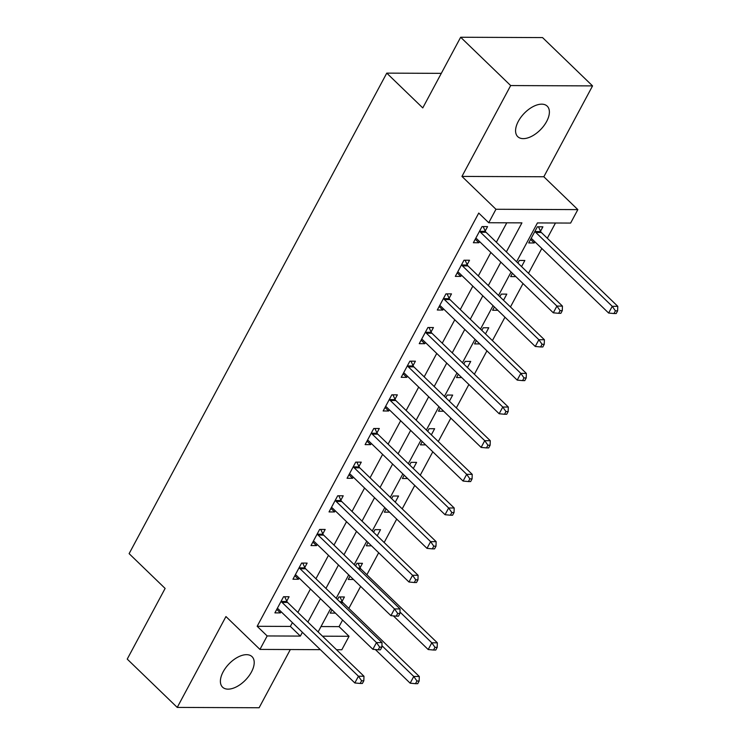 <?xml version="1.0" encoding="UTF-8"?>
<svg xmlns="http://www.w3.org/2000/svg" width="745" height="745" viewBox="0 0 745 745"><rect width="100%" height="100%" fill="white"/><g stroke="black" fill="none" stroke-linecap="round" stroke-linejoin="round"><path stroke-width="1.12" d="M251.465 671.971A21.205 11.529 134 0 0 252.043 656.662A21.205 11.529 134 0 0 223.137 671.85A21.205 11.529 134 0 0 222.569 687.169A21.205 11.529 134 0 0 251.465 671.971M546.644 121.463A21.205 11.529 134 0 0 547.221 106.153A21.205 11.529 134 0 0 518.315 121.342A21.205 11.529 134 0 0 517.747 136.652A21.205 11.529 134 0 0 546.644 121.463M321.002 626.554L339.049 626.629L349.051 636.286L341.834 649.752L336.526 649.733M441.301 73.355L386.767 73.131L129.118 553.647L165.12 588.429L127.227 659.101L177.236 707.415L259.12 707.75L290.336 649.538M386.767 73.131L422.769 107.913L460.661 37.25L542.546 37.585L592.554 85.898L510.67 85.563L461.947 176.416L495.956 209.27L577.841 209.615L570.623 223.072L537.424 222.932L516.583 261.793M461.947 176.416L543.831 176.761L592.554 85.898M543.831 176.761L577.841 209.615M339.049 626.629L342.588 620.045M348.837 608.386L360.627 586.389M366.875 574.74L378.674 552.743M384.159 542.509L396.713 519.088M402.207 508.854L414.76 485.442M420.245 475.208L432.798 451.796M438.284 441.552L450.846 418.141M456.331 407.906L468.884 384.495M474.369 374.26L486.932 350.839M492.417 340.605L504.97 317.193M510.455 306.959L523.018 283.547M528.503 273.303L541.82 248.476M547.305 238.242L555.472 223.006M460.661 37.25L510.67 85.563M540.544 231.201L542.891 226.825L537.359 226.806L528.699 242.954L534.23 242.972L534.873 241.771M521.565 266.598L524.843 260.471L519.312 260.452L517.905 263.069M512.42 273.313L510.651 276.6L515.857 276.628M503.518 300.254L506.805 294.126L501.273 294.098L499.867 296.724M494.382 306.959L492.613 310.255L497.809 310.274M485.479 333.9L488.757 327.772L483.226 327.753L481.819 330.37M476.334 340.605L474.565 343.901L479.771 343.929M467.432 367.555L470.719 361.427L465.187 361.399L463.781 364.026M458.296 374.26L456.527 377.557L461.723 377.575M449.393 401.201L452.671 395.074L447.14 395.055L445.743 397.672M440.248 407.906L438.479 411.203L443.685 411.221M431.346 434.847L434.633 428.72L429.101 428.701L427.695 431.318M422.21 441.562L420.441 444.849L425.637 444.877M413.307 468.503L416.595 462.375L411.054 462.347L409.657 464.973M404.163 475.208L402.393 478.504L407.599 478.523M395.26 502.149L398.547 496.021L393.015 496.002L391.609 498.619M386.124 508.854L384.355 512.15L389.551 512.178M377.221 535.804L380.509 529.676L374.968 529.648L373.571 532.275M368.077 542.509L366.307 545.806L371.513 545.824M360.114 567.699L362.461 563.322L356.929 563.304L355.523 565.921M350.038 576.155L348.269 579.452L353.465 579.47M342.067 601.355L344.423 596.968L338.882 596.95L337.485 599.567M331.991 609.81L330.221 613.098L335.427 613.126M506.358 251.912L521.928 222.867L488.739 222.736L478.737 213.07L257.165 626.294L290.364 626.424L292.403 622.634M297.888 612.399L310.442 588.988M315.927 578.744L328.489 555.332M333.974 545.098L346.527 521.686M352.012 511.452L364.575 488.031M370.06 477.796L382.613 454.385M388.098 444.15L400.661 420.739M406.146 410.495L418.699 387.083M424.184 376.849L436.738 353.437M442.232 343.203L454.785 319.782M460.27 309.548L472.824 286.136M478.318 275.901L490.871 252.49M496.356 242.246L506.786 222.811M485.219 230.978L487.565 226.601L482.034 226.573L473.373 242.73L478.905 242.749L479.547 241.548M467.171 264.624L469.518 260.247L463.986 260.228L455.325 276.376L460.857 276.395L461.509 275.194M449.133 298.279L451.479 293.893L445.948 293.875L437.287 310.022L442.819 310.05L443.461 308.849M431.085 331.925L433.432 327.549L427.9 327.521L419.239 343.678L424.771 343.696L425.423 342.495M413.047 365.572L415.393 361.195L409.862 361.176L401.201 377.324L406.733 377.352L407.375 376.141M394.999 399.227L397.346 394.85L391.814 394.822L383.154 410.979L388.685 410.998L389.337 409.797M376.961 432.873L379.307 428.496L373.776 428.477L365.115 444.625L370.647 444.644L371.289 443.443M358.913 466.528L361.26 462.142L355.728 462.124L347.068 478.271L352.599 478.299L353.251 477.089M340.875 500.174L343.221 495.798L337.69 495.77L329.029 511.927L334.561 511.945L335.203 510.744M322.827 533.82L325.174 529.444L319.642 529.425L310.982 545.573L316.513 545.601L317.165 544.39M304.789 567.476L307.136 563.099L301.604 563.071L292.943 579.228L298.475 579.247L299.118 578.046M286.741 601.122L289.088 596.745L283.556 596.726L274.896 612.874L280.427 612.893L281.079 611.692M320.369 649.659L259.949 649.417L225.949 616.562L177.236 707.415M259.949 649.417L267.166 635.951L300.365 636.09L302.396 632.3M257.165 626.294L267.166 635.951M488.739 222.736L495.956 209.27M322.501 636.183L349.051 636.286M511.098 272.027L498.545 295.448M493.06 305.683L480.497 329.094M475.012 339.329L462.459 362.74M456.974 372.984L444.42 396.396M438.926 406.63L426.373 430.042M420.888 440.276L408.335 463.697M402.84 473.932L390.287 497.343M384.802 507.578L372.249 530.989M366.754 541.233L354.201 564.645M348.716 574.879L336.163 598.291M330.668 608.525L318.115 631.946M307.89 622.056L320.443 598.645M325.928 588.41L338.481 564.999M343.976 554.764L356.529 531.343M362.014 521.109L374.567 497.697M380.062 487.463L392.615 464.051M398.1 453.807L410.653 430.396M416.148 420.161L428.701 396.75M434.186 386.515L446.739 363.094M452.234 352.86L464.787 329.448M470.272 319.214L482.825 295.802M488.32 285.558L500.873 262.147M290.364 626.424L300.365 636.09M475.245 239.22L478.905 242.749M530.58 239.443L534.23 242.972M457.207 272.866L460.857 276.395M439.168 306.521L442.819 310.05M421.121 340.167L424.771 343.696M403.082 373.822L406.733 377.352M385.035 407.468L388.685 410.998M366.996 441.115L370.647 444.644M348.949 474.77L352.599 478.299M330.91 508.416L334.561 511.945M312.863 542.071L316.513 545.601M294.824 575.717L298.475 579.247M276.777 609.363L280.427 612.893M479.678 230.95L479.864 231.332A3.315 2.468 -89.8 0 0 480.506 232.254L556.906 306.074L553.302 312.807L476.893 238.977A3.315 2.468 -89.8 0 0 476.046 238.456L475.72 238.344M483.142 226.582L485.395 231.36A3.315 2.468 -89.8 0 0 486.038 232.272L562.438 306.102L556.906 306.074L560.091 310.618L558.648 313.31L560.855 313.319L562.298 310.628L560.091 310.618M562.298 310.628L562.438 306.102M553.302 312.807L558.648 313.31M531.045 238.577L531.371 238.679A3.315 2.468 90.2 0 1 532.219 239.21L608.628 313.04L612.241 306.307L617.773 306.325L541.364 232.505A3.315 2.468 90.2 0 1 540.721 231.583L538.477 226.806M615.417 310.842L613.973 313.533L616.18 313.543L617.624 310.851L615.417 310.842L612.241 306.307L535.832 232.477A3.315 2.468 90.2 0 1 535.189 231.565L535.012 231.183M613.973 313.533L608.628 313.04M617.773 306.325L617.624 310.851M461.639 264.605L461.816 264.987A3.315 2.468 -89.8 0 0 462.459 265.9L538.868 339.729L535.255 346.462L458.855 272.633A3.315 2.468 -89.8 0 0 457.998 272.102L457.672 272M465.103 260.228L467.348 265.006A3.315 2.468 -89.8 0 0 467.99 265.928L544.399 339.748L538.868 339.729L542.043 344.264L540.6 346.956L542.816 346.965L544.26 344.274L542.043 344.264M544.26 344.274L544.399 339.748M535.255 346.462L540.6 346.956M443.592 298.251L443.778 298.633A3.315 2.468 -89.8 0 0 444.42 299.555L520.82 373.375L517.216 380.108L440.807 306.279A3.315 2.468 -89.8 0 0 439.96 305.757L439.634 305.646M447.056 293.875L449.31 298.661A3.315 2.468 -89.8 0 0 449.952 299.574L526.352 373.403L520.82 373.375L524.005 377.92L522.562 380.611L524.769 380.621L526.212 377.929L524.005 377.92M526.212 377.929L526.352 373.403M517.216 380.108L522.562 380.611M425.553 331.907L425.73 332.289A3.315 2.468 -89.8 0 0 426.373 333.201L502.782 407.031L499.169 413.754L422.769 339.934A3.315 2.468 -89.8 0 0 421.912 339.403L421.586 339.301M429.018 327.53L431.262 332.307A3.315 2.468 -89.8 0 0 431.904 333.22L508.314 407.049L502.782 407.031L505.957 411.566L504.514 414.257L506.73 414.267L508.174 411.575L505.957 411.566M508.174 411.575L508.314 407.049M499.169 413.754L504.514 414.257M407.506 365.553L407.692 365.935A3.315 2.468 -89.8 0 0 408.335 366.847L484.734 440.677L481.13 447.41L404.721 373.58A3.315 2.468 -89.8 0 0 403.874 373.059L403.548 372.947M410.97 361.176L413.224 365.953A3.315 2.468 -89.8 0 0 413.866 366.875L490.275 440.705L484.734 440.677L487.919 445.212L486.476 447.903L488.683 447.913L490.126 445.221L487.919 445.212M490.126 445.221L490.275 440.705M481.13 447.41L486.476 447.903M389.467 399.199L389.644 399.581A3.315 2.468 -89.8 0 0 390.287 400.503L466.696 474.323L463.083 481.056L386.683 407.226A3.315 2.468 -89.8 0 0 385.826 406.705L385.5 406.593M392.932 394.831L395.176 399.609A3.315 2.468 -89.8 0 0 395.819 400.521L472.228 474.351L466.696 474.323L469.872 478.867L468.428 481.559L470.644 481.568L472.088 478.877L469.872 478.867M472.088 478.877L472.228 474.351M463.083 481.056L468.428 481.559M371.429 432.854L371.606 433.236A3.315 2.468 -89.8 0 0 372.249 434.149L448.648 507.978L445.044 514.711L368.635 440.882A3.315 2.468 -89.8 0 0 367.788 440.351L367.462 440.248M374.884 428.477L377.138 433.255A3.315 2.468 -89.8 0 0 377.78 434.177L454.189 507.997L448.648 507.978L451.833 512.513L450.39 515.205L452.597 515.214L454.04 512.523L451.833 512.513M454.04 512.523L454.189 507.997M445.044 514.711L450.39 515.205M353.381 466.5L353.558 466.882A3.315 2.468 -89.8 0 0 354.201 467.804L430.61 541.624L426.997 548.357L350.597 474.528A3.315 2.468 -89.8 0 0 349.74 474.006L349.414 473.894M356.846 462.124L359.09 466.91A3.315 2.468 -89.8 0 0 359.733 467.823L436.142 541.652L430.61 541.624L433.786 546.169L432.342 548.86L434.558 548.869L436.002 546.178L433.786 546.169M436.002 546.178L436.142 541.652M426.997 548.357L432.342 548.86M335.343 500.156L335.52 500.538A3.315 2.468 -89.8 0 0 336.163 501.45L412.562 575.28L408.958 582.003L332.549 508.183A3.315 2.468 -89.8 0 0 331.702 507.652L331.376 507.55M338.798 495.779L341.052 500.556A3.315 2.468 -89.8 0 0 341.694 501.469L418.103 575.298L412.562 575.28L415.747 579.815L414.304 582.506L416.511 582.515L417.954 579.824L415.747 579.815M417.954 579.824L418.103 575.298M408.958 582.003L414.304 582.506M317.296 533.802L317.472 534.184A3.315 2.468 -89.8 0 0 318.115 535.096L394.524 608.926L390.911 615.659L314.511 541.829A3.315 2.468 -89.8 0 0 313.654 541.298L313.328 541.196M320.76 529.425L323.004 534.202A3.315 2.468 -89.8 0 0 323.647 535.124L400.056 608.944L394.524 608.926L397.7 613.461L396.256 616.152L398.473 616.162L399.916 613.47L397.7 613.461M399.916 613.47L400.056 608.944M390.911 615.659L396.256 616.152M299.257 567.448L299.434 567.83A3.315 2.468 -89.8 0 0 300.077 568.752L376.476 642.572L372.873 649.305L296.463 575.475A3.315 2.468 -89.8 0 0 295.616 574.954L295.29 574.842M302.712 563.08L304.966 567.858A3.315 2.468 -89.8 0 0 305.608 568.77L382.017 642.6L376.476 642.572L379.661 647.116L378.218 649.808L380.425 649.817L381.868 647.126L379.661 647.116M381.868 647.126L382.017 642.6M372.873 649.305L378.218 649.808M393.379 615.882L428.198 649.538L431.811 642.805L437.343 642.823L360.934 569.003A3.315 2.468 90.2 0 1 360.291 568.081L358.047 563.304M434.987 647.34L433.543 650.031L435.76 650.04L437.203 647.349L434.987 647.34L431.811 642.805L399.963 612.027M433.543 650.031L428.198 649.538M437.343 642.823L437.203 647.349M281.21 601.103L281.387 601.485A3.315 2.468 -89.8 0 0 282.029 602.398L358.438 676.227L354.825 682.96L278.425 609.131A3.315 2.468 -89.8 0 0 277.568 608.6L277.242 608.497M284.674 596.726L286.927 601.504A3.315 2.468 -89.8 0 0 287.561 602.426L363.97 676.246L358.438 676.227L361.614 680.762L360.17 683.454L362.387 683.463L363.83 680.772L361.614 680.762M363.83 680.772L363.97 676.246M354.825 682.96L360.17 683.454M375.331 649.538L410.16 683.184L413.764 676.451L419.295 676.479L342.896 602.649A3.315 2.468 90.2 0 1 342.253 601.736L339.999 596.95M416.939 680.995L415.496 683.687L417.712 683.696L419.156 681.005L416.939 680.995L413.764 676.451L381.915 645.682M415.496 683.687L410.16 683.184M419.295 676.479L419.156 681.005M479.864 231.332L485.395 231.36M480.506 232.254L486.038 232.272M541.364 232.505L535.832 232.477M540.721 231.583L535.189 231.565M461.816 264.987L467.348 265.006M462.459 265.9L467.99 265.928M443.778 298.633L449.31 298.661M444.42 299.555L449.952 299.574M425.73 332.289L431.262 332.307M426.373 333.201L431.904 333.22M407.692 365.935L413.224 365.953M408.335 366.847L413.866 366.875M389.644 399.581L395.176 399.609M390.287 400.503L395.819 400.521M371.606 433.236L377.138 433.255M372.249 434.149L377.78 434.177M353.558 466.882L359.09 466.91M354.201 467.804L359.733 467.823M335.52 500.538L341.052 500.556M336.163 501.45L341.694 501.469M317.472 534.184L323.004 534.202M318.115 535.096L323.647 535.124M299.434 567.83L304.966 567.858M300.077 568.752L305.608 568.77M360.934 569.003L358.699 568.994M360.291 568.081L357.749 568.072M281.387 601.485L286.927 601.504M282.029 602.398L287.561 602.426M342.896 602.649L340.661 602.64M342.253 601.736L339.711 601.727"/></g></svg>

